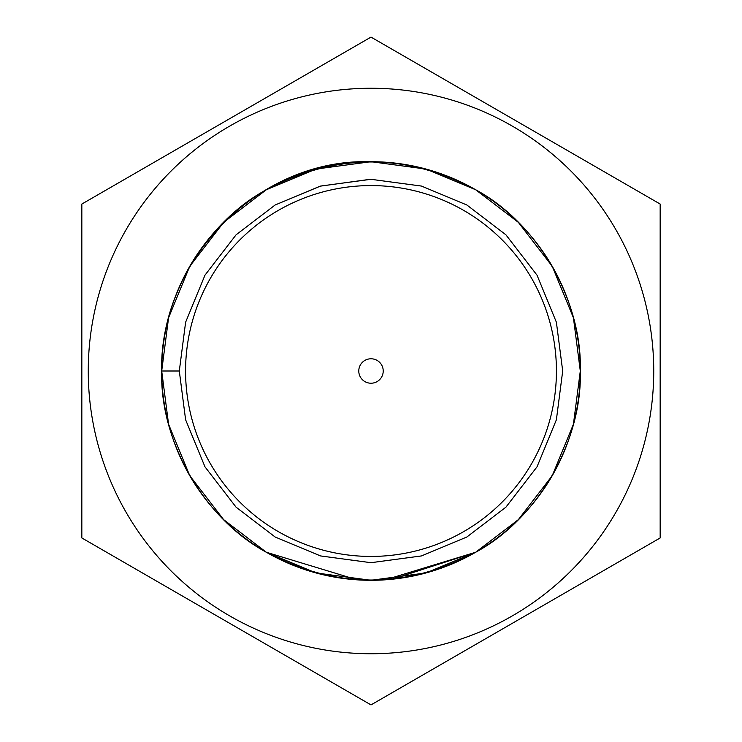 <?xml version="1.0" encoding="UTF-8"?>
<svg xmlns="http://www.w3.org/2000/svg" width="742" height="742" viewBox="0 0 742 742"><rect width="100%" height="100%" fill="white"/><g stroke="black" fill="none" stroke-linecap="round" stroke-linejoin="round"><path stroke-width="1.11" d="M371 580.3A209.3 209.3 0 0 0 580.3 371A209.3 209.3 0 0 0 371 161.7A209.3 209.3 0 0 0 161.7 371A209.3 209.3 0 0 0 371 580.3L315.897 572.917L266.35 552.261L223.676 519.669L189.739 475.65L168.582 424.248L161.7 371C159.632 300.547 204.3 223.175 266.35 189.739C336.117 152.722 405.883 152.722 475.65 189.739C537.7 223.175 582.368 300.547 580.3 371C582.368 441.453 537.7 518.825 475.65 552.261C405.883 589.278 336.117 589.278 266.35 552.261C204.3 518.825 159.632 441.453 161.7 371C159.632 300.547 204.3 223.175 266.35 189.739C336.117 152.722 405.883 152.722 475.65 189.739C537.7 223.175 582.368 300.547 580.3 371C582.368 441.453 537.7 518.825 475.65 552.261C405.883 589.278 336.117 589.278 266.35 552.261C204.3 518.825 159.632 441.453 161.7 371C159.632 300.547 204.3 223.175 266.35 189.739C336.117 152.722 405.883 152.722 475.65 189.739C537.7 223.175 582.368 300.547 580.3 371C582.368 441.453 537.7 518.825 475.65 552.261C405.883 589.278 336.117 589.278 266.35 552.261C204.3 518.825 159.632 441.453 161.7 371C159.632 300.547 204.3 223.175 266.35 189.739C336.117 152.722 405.883 152.722 475.65 189.739C537.7 223.175 582.368 300.547 580.3 371C582.368 441.453 537.7 518.825 475.65 552.261C405.883 589.278 336.117 589.278 266.35 552.261C204.3 518.825 159.632 441.453 161.7 371C159.632 300.547 204.3 223.175 266.35 189.739C336.117 152.722 405.883 152.722 475.65 189.739C537.7 223.175 582.368 300.547 580.3 371C582.368 441.453 537.7 518.825 475.65 552.261C405.883 589.278 336.117 589.278 266.35 552.261C204.3 518.825 159.632 441.453 161.7 371C159.604 260.247 257.882 158.5 370.119 161.7M370.193 179.304L320.164 186.168L275.152 204.987L236.067 234.834L204.987 275.152L185.611 322.232L179.304 371L185.611 419.768L204.987 466.848L236.067 507.166L275.152 537.013L320.544 555.934L371 562.696L421.456 555.934L466.848 537.013L505.933 507.166L537.013 466.848L556.389 419.768L562.696 371L556.389 322.232L537.013 275.152L505.933 234.834L466.848 204.987L421.456 186.066L371 179.304L320.544 186.066L275.152 204.987L236.067 234.834L204.987 275.152L185.611 322.232L179.304 371L185.611 419.768L204.987 466.848L236.067 507.166L275.152 537.013L320.544 555.934L371 562.696L421.456 555.934L466.848 537.013L505.933 507.166L537.013 466.848L556.389 419.768L562.696 371L556.389 322.232L537.013 275.152L505.933 234.834L466.848 204.987L421.456 186.066L371 179.304L320.544 186.066L275.152 204.987L236.067 234.834L204.987 275.152L185.611 322.232L179.304 371L185.611 419.768L204.987 466.848L236.067 507.166L275.152 537.013L320.544 555.934L371 562.696L421.456 555.934L466.848 537.013L505.933 507.166L537.013 466.848L556.389 419.768L562.696 371L556.389 322.232L537.013 275.152L505.933 234.834L466.848 204.987L421.456 186.066L371 179.304L320.544 186.066L275.152 204.987L236.067 234.834L204.987 275.152L185.611 322.232L179.304 371L185.611 419.768L204.987 466.848L236.067 507.166L275.152 537.013L320.544 555.934L371 562.696L421.456 555.934L466.848 537.013L505.933 507.166L537.013 466.848L556.389 419.768L562.696 371L556.389 322.232L537.013 275.152L505.933 234.834L466.848 204.987L421.456 186.066L371 179.304L320.544 186.066L275.152 204.987L236.067 234.834L204.987 275.152L185.611 322.232L179.304 371L185.611 419.768L204.987 466.848L236.067 507.166L275.152 537.013L320.544 555.934L371 562.696L421.456 555.934L466.848 537.013L505.933 507.166L537.013 466.848L556.389 419.768L562.696 371L556.389 322.232L537.013 275.152L505.933 234.834L466.848 204.987L421.456 186.066L371 179.304L320.544 186.066L275.152 204.987L236.067 234.834L204.987 275.152L185.611 322.232L179.304 371L161.7 371L168.582 317.752L189.739 266.35L223.676 222.331L266.35 189.739L315.906 169.083L371 161.7L426.093 169.083L475.65 189.739L518.324 222.331L552.261 266.35L573.418 317.752L580.3 371L573.418 424.248L552.261 475.65L518.324 519.669L475.65 552.261L426.075 572.926L370.963 580.3L315.888 572.917L266.35 552.261L223.676 519.669L189.739 475.65L168.582 424.248L161.7 371L168.582 317.752L189.739 266.35L223.676 222.331L266.35 189.739L315.906 169.083L371 161.7L426.093 169.083L475.65 189.739L518.324 222.331L552.261 266.35L573.418 317.752L580.3 371L573.418 424.248L552.261 475.65L518.324 519.669L475.65 552.261L385.386 579.808M357.236 579.845L266.35 552.261L223.676 519.669L189.739 475.65L168.582 424.248L161.7 371L168.582 317.752L189.739 266.35L223.676 222.331L266.35 189.739L315.906 169.083L371 161.7L426.093 169.083L475.65 189.739L518.324 222.331L552.261 266.35L573.418 317.752L580.3 371L573.418 424.248L552.261 475.65L518.324 519.669L475.65 552.261L392.277 579.214M660.167 537.95L660.167 204.05L371 37.1L81.833 204.05L81.833 537.95L371 704.9L660.167 537.95M371 653.739A282.739 282.739 0 0 0 615.86 229.63A282.739 282.739 0 0 0 126.14 229.63A282.739 282.739 0 0 0 371 653.739M371 556.435A185.435 185.435 0 0 0 531.587 278.287A185.435 185.435 0 0 0 210.413 278.287A185.435 185.435 0 0 0 371 556.435M371 383.224A12.224 12.224 0 0 0 381.583 364.888A12.224 12.224 0 0 0 360.417 364.888A12.224 12.224 0 0 0 371 383.224"/></g></svg>
